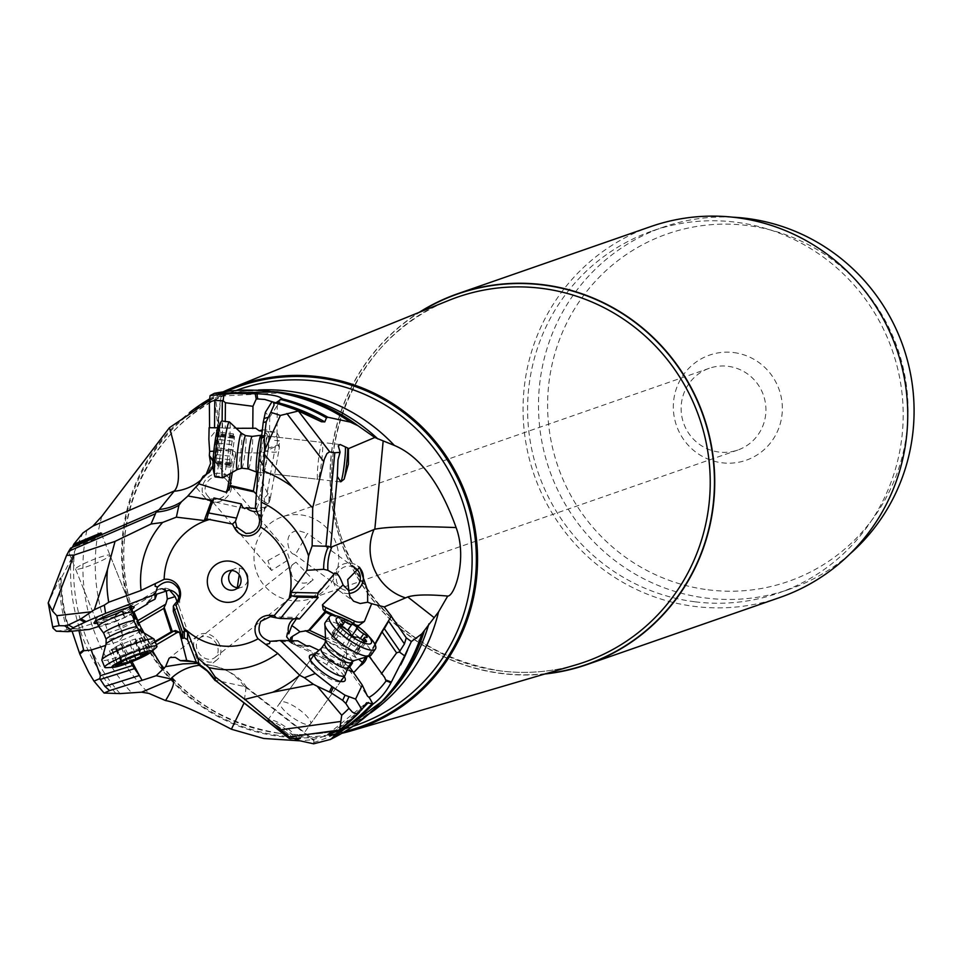 <?xml version="1.0" encoding="UTF-8"?>
<svg xmlns="http://www.w3.org/2000/svg" width="961" height="961" viewBox="0 0 961 961"><rect width="100%" height="100%" fill="white"/><g stroke="black" fill="none" stroke-linecap="round" stroke-linejoin="round"><path stroke-width="0.72" stroke-dasharray="4.8 3.6" d="M262.221 430.072A12.373 9.502 -179.4 0 1 266.377 430.011A12.373 9.502 -179.4 0 1 272.72 432.282L275.915 431.801L276.996 434.552L276.648 436.366L269.5 438.468L268.539 448.054L260.047 494.567L255.374 507.396M269.5 438.468L269.705 417.194L265.38 412.293M264.659 457.977A21.647 1.91 -83.3 0 1 260.875 475.623A21.647 1.91 -83.3 0 1 261.74 450.409A21.647 1.91 -83.3 0 1 265.885 432.798A21.647 1.91 -83.3 0 1 264.659 457.977A30.92 5.105 7.5 0 0 267.074 457.748A18.559 1.646 -83.3 0 1 263.879 472.824A30.92 30.92 0 0 1 260.875 475.623M269.705 417.194L277.273 405.506L273.38 402.118A185.773 181.509 -109.2 0 1 273.501 402.154M235.313 452.09L230.4 449.52A13.61 11.16 179.4 0 1 233.091 457.965A2.475 1.393 -169.8 0 0 235.505 456.98A2.475 1.393 -169.8 0 0 235.517 456.835A16.085 13.19 -0.6 0 0 235.685 454.793A16.085 13.19 -0.6 0 0 235.313 452.09L235.649 452.727L260.443 453.003L263.879 452.247L279.062 444.715L268.539 448.054M256.263 494.771L259.914 498.831L266.185 502.915A9.274 5.237 -169.8 0 0 268.011 502.171A9.274 5.237 -169.8 0 0 270.077 499.576A9.274 5.237 -169.8 0 0 269.188 496.609L262.353 482.602M268.083 493.449A12.373 3.255 150.6 0 1 267.53 494.603A12.373 3.255 150.6 0 1 264.131 498.002L260.047 494.567M264.131 498.002L265.62 506.819L264.011 508.657L264.864 507.192A12.373 11.544 20 0 1 257.2 511.42M213.919 497.966L207.071 518.051M213.018 500.441L213.81 499.756M178.998 598.126A12.373 12.265 -179.7 0 1 178.974 606.139L198.398 663.234L196.392 662.357M177.136 601.658L178.974 606.139L173.316 611.352M133.915 619.509A12.373 1.658 -27.9 0 1 128.498 622.98A12.373 1.658 -27.9 0 1 120.161 627.197L123.464 635.473A12.373 6.643 72.4 0 1 119.933 629.743A12.373 6.643 72.4 0 1 118.371 622.992L114.023 617.467L114.972 616.542L116.029 620.95L125.014 617.19L132.954 612.505M116.029 620.95L98.743 626.428M97.337 623.221A21.647 2.535 158.1 0 0 124.101 613.49A21.647 2.535 158.1 0 0 131.765 609.382M123.464 635.473L120.305 639.545L132.017 661.624M130.576 662.189L119.152 641.155L120.305 639.545M91.007 650.08L105.35 645.528M56.351 631.173L67.078 629.851L68.567 628.818L77.709 628.914L78.886 630.5M75.823 628.95L89.313 629.419M114.972 616.542A12.373 11.136 0.8 0 1 118.431 613.574A12.373 11.136 0.8 0 1 122.407 612.085L125.014 617.19M164.787 589.033L162.589 588.504L156.271 590.991L147.706 603.82M163.19 589.381A9.274 7.28 59.5 0 0 157.712 589.79A9.274 7.28 59.5 0 0 156.271 590.991M122.407 612.085L122.299 611.424A9.274 7.28 -120.5 0 1 124.269 609.502A9.274 7.28 -120.5 0 1 130.888 609.586L133.915 611.941M196.537 662.718L198.398 663.234M194.735 661.841L209.966 665.396L197.269 663.378M297.093 738.12A18.559 5.153 -144.7 0 0 283.567 725.591A18.559 5.153 35.3 0 0 271.038 719.801A18.559 5.153 35.3 0 0 268.071 719.993L270.87 723.753L215.012 680.112L246.148 686.911L243.998 703.128M218.327 642.2A15.46 12.325 51.7 0 1 216.85 659.955A15.46 12.325 51.7 0 1 196.188 653.456A15.46 12.325 51.7 0 1 197.666 635.702A15.46 12.325 51.7 0 1 218.327 642.2M143.189 631.821L149.82 644.675L153.772 642.909A16.085 9.778 -106.7 0 0 151.129 645.66L138.696 622.98M152.895 651.546L151.129 645.66L149.82 644.675M313.67 743.814L313.923 739.862M294.138 738.312L271.314 721.291A19.797 5.49 -144.7 0 1 282.438 726.9A19.797 5.49 -144.7 0 1 295.459 738.216M271.314 721.291L268.071 719.993L271.038 719.801M244.526 686.358L314.007 740.631L312.013 739.742L300.156 740.847M348.543 666.634L342.416 661.324L318.992 650.297M344.254 676.4A21.647 6.006 35.3 0 0 328.398 661.648A21.647 6.006 35.3 0 0 313.995 654.934M353.047 671.883L349.023 669.697L349.876 667.354M365.18 658.069L367.114 655.462A12.373 9.394 -34.9 0 1 366.802 657.42M367.114 655.462L369.252 655.678L384.316 628.662M384.364 628.734L369.18 655.955L368.495 655.354L369.192 656.351M351.065 671.307A12.373 11.88 -171.2 0 1 343.341 666.898L342.416 661.324M291.964 640.711A9.274 4.817 -64.8 0 0 293.874 644.387A9.274 4.817 -64.8 0 0 294.414 644.567L305.922 645.768M297.55 645.324A12.373 5.862 -83.8 0 1 297.093 645.312A12.373 5.862 -83.8 0 1 296.156 645.047A12.373 5.862 -83.8 0 1 293.585 641.864L297.826 640.831M293.886 618.8A12.373 11.003 91.2 0 1 297.177 617.467L270.413 616.65M296.36 618.848L297.177 617.467L299.508 618.908M293.585 641.864L289.705 640.675M348.951 593.466A15.46 14.811 -54.1 0 1 339.245 590.799A15.46 14.811 -54.1 0 1 335.545 570.786A15.46 14.811 -54.1 0 1 357.408 565.765A15.46 14.811 -54.1 0 1 358.717 566.834M346.717 653.42L345.768 662.862L343.473 667.451A9.274 4.817 115.2 0 1 342.344 667.21A9.274 4.817 115.2 0 1 340.518 661.384L346.236 651.246L346.717 653.42A12.373 3.207 -150.8 0 1 355.75 657.48A12.373 3.207 -150.8 0 1 359.234 659.799M346.236 651.246L345.708 647.366L357.011 626.848L332.086 615.304M357.648 626.248L357.011 626.848M209.486 400.665L214.243 398.106L220.802 396.124L215.396 393.409A183.383 179.166 70.8 0 1 277.297 391.872M258.365 389.986A177.809 173.725 -109.2 0 0 220.802 396.124L217.042 429.231L208.861 439.297M271.915 401.83L295.147 409.41A180.872 176.716 70.8 0 0 275.17 403.26L276.768 402.431M280.18 399.38L276.912 405.254M255.398 428.234L218.087 427.813L225.186 428.15L225.246 421.423M225.186 428.15L237.283 428.306M268.107 449.832A12.373 1.273 90.6 0 0 268.624 440.222A12.373 1.273 90.6 0 0 268.311 431.657L262.065 431.225M230.4 449.52L213.835 451.19M214.291 393.373L215.396 393.409M203.095 476.356L197.437 485.629M199.347 482.866L205.906 475.022M214.735 502.219A15.46 13.682 139.4 0 1 205.137 497.822A15.46 13.682 139.4 0 1 204.2 481.954A15.46 13.682 139.4 0 1 219.024 473.305A15.46 13.682 139.4 0 1 228.622 477.701A15.46 13.682 139.4 0 1 229.559 493.57A15.46 13.682 139.4 0 1 214.735 502.219M212.922 466.529L213.018 461.292M230.111 484.788L235.649 452.727L260.215 453.015L256.791 472.127M235.493 454.781L232.178 473.292M277.777 445.051A9.274 5.237 10.2 0 1 279.207 448.631A9.274 5.237 10.2 0 1 277.14 451.226C277.164 452.607 273.38 452.583 265.765 451.153M266.185 502.915L267.554 503.696L268.72 502.987A9.274 9.274 0 0 0 270.077 499.576L279.207 448.631A9.274 9.274 0 0 0 279.062 444.703L279.062 444.703A12.373 12.373 0 0 0 279.723 440.811L277.369 441.099A12.373 10.018 87.1 0 1 276.732 445.315M269.188 496.609L268.72 502.987M264.864 507.192L256.683 508.609A12.373 2.643 102.5 0 0 259.914 498.831M256.683 508.609L255.914 508.477M116.113 693.674A183.995 179.767 70.8 0 1 70.862 559.722L61.096 578.378L60.591 578.99L60.483 577.597L59.102 580.012L48.242 602.883M72.087 631.209L68.88 627.905L68.567 628.818M61.096 578.378A183.995 179.767 -109.2 0 0 68.88 627.905L68.555 628.794A183.515 179.311 -109.2 0 1 60.591 578.99M70.862 559.722L82.934 532.935M342.176 733.243A181.701 177.533 70.8 0 1 280.023 736.51A181.701 177.533 70.8 0 1 128.426 603.94A181.701 177.533 70.8 0 1 189.497 412.605M209.69 398.899A181.701 177.533 70.8 0 1 223.384 391.74M544.887 673.985A196.356 191.852 70.8 0 1 501.282 673.505A196.356 191.852 70.8 0 1 335.041 520.742A196.356 191.852 70.8 0 1 419.104 312.397M650.873 226.544A196.356 191.852 -109.2 0 0 524.346 431.873A196.356 191.852 -109.2 0 0 694.274 606.367A196.356 191.852 -109.2 0 0 779.912 597.466M694.779 601.778A191.719 187.323 70.8 0 1 528.85 431.405A191.719 187.323 70.8 0 1 652.399 230.916A191.719 187.323 70.8 0 1 736.006 222.231A191.719 187.323 70.8 0 1 901.935 392.605A191.719 187.323 70.8 0 1 778.386 593.081A191.719 187.323 70.8 0 1 694.779 601.778M849.824 554.053A191.719 187.323 70.8 0 1 789.269 589.297A191.719 187.323 70.8 0 1 705.662 597.994A191.719 187.323 -109.2 0 1 539.746 427.609A191.719 187.323 -109.2 0 1 663.294 227.132L652.399 230.916M708.053 589.802A183.995 179.767 -109.2 0 0 906.98 430.444A183.995 179.767 -109.2 0 0 747.622 225.547A183.995 179.767 -109.2 0 0 548.695 384.893A183.995 179.767 -109.2 0 0 708.053 589.802M732.642 217.186A191.719 187.323 -109.2 0 0 663.294 227.132M733.82 352.579A55.666 54.381 70.8 0 1 782.026 414.563A55.666 54.381 70.8 0 1 721.855 462.77A55.666 54.381 70.8 0 1 673.649 400.785A55.666 54.381 70.8 0 1 733.82 352.579M718.876 452.03A43.293 42.296 70.8 0 1 681.409 413.554A43.293 42.296 70.8 0 1 709.302 368.279A43.293 42.296 70.8 0 1 728.186 366.321A43.293 42.296 70.8 0 1 765.653 404.797A43.293 42.296 70.8 0 1 737.748 450.06A43.293 42.296 70.8 0 1 718.876 452.03M301.033 514.904A43.293 42.296 70.8 0 1 338.5 553.38A43.293 42.296 70.8 0 1 310.607 598.655A43.293 42.296 70.8 0 1 291.724 600.613A43.293 42.296 70.8 0 1 254.257 562.137A43.293 42.296 70.8 0 1 282.162 516.874A43.293 42.296 70.8 0 1 301.033 514.904M293.009 564.443C290.222 565.993 290.066 570.317 292.552 577.417C297.838 583.447 304.12 584.672 311.412 581.081L313.202 579.855L295.928 562.173L293.009 564.443M294.042 554.197C289.069 554.773 281.201 531.901 298.234 530.64L307.556 533.439L295.195 554.965L294.042 554.197L341.071 588.288A12.373 11.844 125.9 0 0 348.723 590.438M267.903 560.635L286.63 550.16L289.441 559.122L271.482 570.498L267.903 560.635M200.909 637.275A12.373 9.862 -128.3 0 0 199.588 638.128A12.373 9.862 -128.3 0 0 198.939 653.156A12.373 9.862 -128.3 0 0 213.606 658.381A12.373 9.862 -128.3 0 0 214.928 657.528A12.373 9.862 -128.3 0 0 215.588 642.501A12.373 9.862 -128.3 0 0 200.909 637.275M353.84 567.218A12.373 11.844 125.9 0 0 341.071 588.288M228.538 488.056A12.373 10.943 -40.6 0 0 226.279 479.707A12.373 10.943 -40.6 0 0 213.955 476.98A12.373 10.943 -40.6 0 0 205.222 487.467A12.373 10.943 -40.6 0 0 207.492 495.804A12.373 10.943 -40.6 0 0 219.817 498.543A12.373 10.943 -40.6 0 0 228.538 488.056M217.042 429.231L217.871 426.528L214.243 398.106M100.977 533.823A18.559 2.174 -21.9 0 1 101.494 534.088A18.559 2.174 -21.9 0 1 101.289 534.64A18.559 2.174 -21.9 0 1 92.881 539.638A18.559 2.174 158.1 0 1 72.303 547.434L72.363 547.338M98.142 619.725A18.559 2.174 -21.9 0 1 95.872 619.569A18.559 2.174 -21.9 0 1 95.956 619.16A18.559 2.174 -21.9 0 1 104.473 614.019A18.559 2.174 -21.9 0 1 129.951 605.49A18.559 2.174 -21.9 0 1 130.3 605.718A18.559 2.174 -21.9 0 1 121.687 611.268A30.92 14.067 64.6 0 1 124.101 613.49M70.862 547.842L69.252 553.368L72.303 547.434M268.311 431.657L272.72 432.282M263.782 472.908A18.559 1.646 -83.3 0 1 263.674 472.932A18.559 1.646 -83.3 0 1 264.575 451.262A18.559 1.646 -83.3 0 1 267.987 436.078A18.559 1.646 -83.3 0 1 268.167 436.222A18.559 1.646 -83.3 0 1 267.074 457.748M374.838 644.11L368.495 655.354M290.174 640.675L292.012 643.221A9.274 9.274 0 0 0 293.874 644.387L342.344 667.21A9.274 9.274 0 0 0 343.762 667.739L343.341 666.898M292.012 643.221L294.414 644.567M325.07 637.648L345.708 647.366M310.475 660.111A18.559 5.153 35.3 0 0 310.751 661.985A18.559 5.153 35.3 0 0 324.95 675.883A18.559 5.153 35.3 0 0 338.68 681.793A18.559 5.153 35.3 0 0 340.542 681.421M300.288 738.408L340.999 681.013A18.559 5.153 35.3 0 0 326.764 664.664A18.559 5.153 35.3 0 0 310.727 659.546L280.276 702.479A18.559 5.153 35.3 0 0 280.011 703.14A18.559 5.153 35.3 0 0 293.465 718.131A18.559 5.153 35.3 0 0 310.547 723.945A18.559 5.153 35.3 0 0 310.811 723.273A18.559 5.153 35.3 0 0 297.357 708.293A18.559 5.153 35.3 0 0 280.276 702.479M270.87 723.753L290.21 738.661M215.012 680.112L215.336 680.736M120.161 627.197L118.371 622.992M133.555 616.902L127.657 612.758L122.299 611.424L122.672 610.836A12.373 12.373 0 0 0 118.948 612.229A12.373 2.967 60.2 0 0 118.431 613.574M151.045 643.738L154.985 641.419M231.853 570.522A9.898 9.67 70.8 0 1 247.962 576.948A9.898 9.67 70.8 0 1 237.86 587.808M317.635 478.986A18.559 1.646 -83.3 0 1 318.584 459.118A18.559 1.646 -83.3 0 1 322.187 442.42A18.559 1.646 -83.3 0 1 322.428 442.709A18.559 1.646 -83.3 0 1 321.479 462.565A18.559 1.646 -83.3 0 1 317.875 479.275A18.559 1.646 -83.3 0 1 317.635 478.986M256.695 472.115A18.559 1.646 96.7 0 0 260.287 455.406A18.559 1.646 96.7 0 0 261.248 435.549M248.358 468.956L248.37 468.956A16.385 1.454 96.7 0 0 251.554 454.205A16.385 1.454 96.7 0 0 252.395 436.654A16.385 1.454 96.7 0 0 252.19 436.402L252.166 436.402M222.964 477.773A28.145 2.487 96.7 0 0 228.37 451.694A28.145 2.487 96.7 0 0 229.727 422.335M215.192 476.908A28.145 2.487 96.7 0 0 220.658 451.574A28.145 2.487 96.7 0 0 222.099 421.447A28.145 2.487 96.7 0 0 221.739 421.014M213.258 469.545A21.346 1.886 96.7 0 0 217.45 452.403A21.346 1.886 96.7 0 0 218.772 427.801A21.346 1.886 96.7 0 0 217.967 428.065M218.171 439.465L214.507 465.328L214.375 461.064L213.558 462.854L214.567 449.352L217.522 432.018L217.739 436.378L218.519 434.54L218.171 439.465L234.076 441.327L234.436 436.402L233.643 438.24L233.439 433.879L230.484 451.214L229.463 464.716L230.292 462.926L230.412 467.19L234.076 441.327M77.853 569.236A18.559 2.174 158.1 0 0 97.626 562.497A18.559 2.174 158.1 0 0 109.998 555.242A18.559 2.174 158.1 0 0 107.716 555.086A18.559 2.174 158.1 0 0 87.944 561.837A18.559 2.174 158.1 0 0 75.571 569.08A18.559 2.174 158.1 0 0 77.853 569.236M132.93 612.289A18.559 2.174 -21.9 0 1 120.293 619.581A18.559 2.174 -21.9 0 1 100.773 626.224A18.559 2.174 -21.9 0 1 98.515 626.128M134.132 621.07L134.12 621.034A16.385 1.922 -21.9 0 1 122.972 627.509A16.385 1.922 -21.9 0 1 105.722 633.383A16.385 1.922 -21.9 0 1 103.728 633.287L103.716 633.263M154.072 639.161A28.145 3.303 -21.9 0 1 135.309 650.153A28.145 3.303 -21.9 0 1 105.326 660.387A28.145 3.303 -21.9 0 1 101.854 660.159M155.922 647.822A28.145 3.303 -21.9 0 1 133.939 659.054A28.145 3.303 -21.9 0 1 108.173 667.487A28.145 3.303 -21.9 0 1 106.527 667.679M116.137 646.609L121.554 644.05A6.295 0.733 158.1 0 0 130.023 640.687L135.441 638.981A6.295 0.733 158.1 0 0 135.213 639.329A6.295 0.733 158.1 0 0 139.669 638.296L142.132 637.732L139.669 639.149A6.295 0.733 158.1 0 0 135.201 641.732A6.295 0.733 158.1 0 0 135.429 641.828L130.011 644.399A6.295 0.733 158.1 0 0 121.53 647.75L116.113 649.468A6.295 0.733 158.1 0 0 116.353 649.107A6.295 0.733 158.1 0 0 115.572 649.059A6.295 0.733 158.1 0 0 111.884 650.141L109.434 650.705L111.896 649.288A6.295 0.733 158.1 0 0 116.365 646.705A6.295 0.733 158.1 0 0 116.137 646.609L122.023 661.252M314.908 653.732A18.559 5.153 -144.7 0 1 332.278 660.207A18.559 5.153 -144.7 0 1 345.179 674.814M321.322 648.339L321.454 648.231A16.385 4.553 -144.7 0 1 336.806 653.948A16.385 4.553 -144.7 0 1 348.194 666.85A16.385 4.553 -144.7 0 1 348.122 667.15L348.062 667.306M325.226 622.512A28.145 7.808 -144.7 0 1 351.137 631.341A28.145 7.808 -144.7 0 1 371.535 654.057A28.145 7.808 -144.7 0 1 371.138 655.078M342.092 617.803A28.145 7.808 -144.7 0 1 370.009 637.599M346.969 649.768A3.46 0.961 -144.7 0 1 344.038 648.747A3.46 0.961 -144.7 0 1 341.383 646.116A6.295 1.742 35.3 0 0 335.041 640.446A3.46 0.961 -144.7 0 1 331.521 637.035A3.46 0.961 -144.7 0 1 331.569 636.903A3.46 0.961 -144.7 0 1 332.53 636.855A6.295 1.742 35.3 0 0 334.296 636.759A6.295 1.742 35.3 0 0 332.986 634.092A3.46 0.961 -144.7 0 1 332.206 632.758A3.46 0.961 -144.7 0 1 332.266 632.626A3.46 0.961 -144.7 0 1 336.062 634.164A6.295 1.742 35.3 0 0 342.849 637.071A3.46 0.961 -144.7 0 1 345.768 638.092A3.46 0.961 -144.7 0 1 348.435 640.723A6.295 1.742 35.3 0 0 354.765 646.393A3.46 0.961 -144.7 0 1 358.237 649.924A3.46 0.961 -144.7 0 1 357.276 649.972A6.295 1.742 35.3 0 0 355.522 650.068A6.295 1.742 35.3 0 0 355.426 650.297A6.295 1.742 35.3 0 0 356.831 652.735A3.46 0.961 -144.7 0 1 357.552 654.201A3.46 0.961 -144.7 0 1 353.744 652.675A6.295 1.742 35.3 0 0 346.969 649.768L355.906 637.167M276.648 436.366A12.373 10.018 87.1 0 1 277.369 441.099M267.29 491.828L275.555 445.652M153.015 594.967L122.708 612.842M154.012 593.478A12.373 1.538 35.7 0 1 154.048 593.297A12.373 1.538 35.7 0 1 154.253 593.201A12.373 1.538 35.7 0 1 156.871 594.126M215.432 680.004A49.479 48.422 -77.6 0 0 198.182 664.363M244.046 686.286A49.479 48.422 -77.6 0 0 214.579 666.141L214.579 666.141A49.479 48.422 -77.6 0 0 199.6 665.276M153.099 650.249A13.61 8.277 73.3 0 1 156.331 644.783M313.682 742.517A180.26 176.127 -109.2 0 0 388.412 695.344C370.682 714.047 350.489 727.297 327.821 735.081A177.809 173.725 -109.2 0 0 370.694 712.906M312.013 739.742A177.809 173.725 -109.2 0 0 327.821 735.081L353.516 726.144M384.376 699.68A183.383 179.166 70.8 0 1 327.257 740.511M299.291 645.468L343.221 666.153M357.396 626.476L345.66 647.498M221.054 396.1L283.159 392.761A180.26 176.127 -109.2 0 0 279.062 392.184A180.26 176.127 -109.2 0 0 217.991 395.211M209.594 427.705L214.075 427.765M216.297 430.108A49.479 48.807 39 0 1 207.288 473.557A49.479 48.807 39 0 1 207.276 473.557A49.479 48.807 39 0 1 201.269 479.743M230.123 474.518L233.091 457.965M235.661 452.775L230.123 486.999A2.475 1.393 10.2 0 0 230.135 486.843A16.085 13.19 179.4 0 1 229.391 489.317M263.879 452.247L256.359 494.194M48.567 602.235A185.773 181.509 -109.2 0 0 54.032 629.371M67.078 629.851A180.872 176.716 70.8 0 1 59.102 580.012M68.531 629.455A181.112 176.956 70.8 0 1 60.483 577.597M88.736 672.436A183.995 179.767 -109.2 0 0 98.118 686.31M120.065 693.59A183.383 179.166 70.8 0 1 74.465 552.107M86.862 530.28A180.26 176.127 -109.2 0 0 131.597 692.689M101.842 516.285A177.809 173.725 -109.2 0 0 148.847 693.386M278.834 733.219A177.809 173.725 70.8 0 1 124.954 575.207A177.809 173.725 70.8 0 1 239.529 389.277C151.249 417.374 100.581 525.186 134.096 614.247C160.583 681.769 208.897 721.423 279.014 733.195C305.49 736.474 331.281 733.796 356.375 725.147A177.809 173.725 70.8 0 1 278.834 733.219M345.131 731.513A180.704 176.56 70.8 0 1 279.927 735.597A180.704 176.56 70.8 0 1 127.26 596.337A180.704 176.56 70.8 0 1 202.074 404.725M209.546 400.088A180.704 176.56 70.8 0 1 226.772 391.271M575.807 664.904A193.233 188.788 70.8 0 1 500.176 670.898A193.233 188.788 70.8 0 1 333.539 503.792A193.233 188.788 70.8 0 1 448.979 300.325C357.732 334.584 307.736 448.102 342.909 541.8C371.727 615.076 424.209 658.105 500.345 670.886C525.967 674.093 551.121 672.099 575.807 664.904M546.112 673.625A196.128 191.623 70.8 0 1 501.258 673.289A196.128 191.623 70.8 0 1 335.077 520.057A196.128 191.623 70.8 0 1 420.293 311.917M229.114 490.122L230.123 486.999A2.475 1.393 10.2 0 1 229.727 487.599M274.606 440.366L279.723 440.811A12.373 12.373 0 0 0 275.915 431.801M222.075 428.005L222.135 421.05M362.717 708.293A181.112 176.956 70.8 0 1 330.74 733.399M366.441 702.935A180.872 176.716 70.8 0 1 328.133 734.276M349.6 667.21A12.373 1.333 -59.2 0 1 346.657 670.213A12.373 1.333 -59.2 0 1 346.573 669.673M345.768 662.862A9.274 4.084 7.8 0 1 341.852 661.925M345.648 649.72L325.635 640.302M355.029 626.104L353.924 624.29L335.413 615.581M353.744 623.629A2.475 1.285 -64.8 0 0 353.924 624.29A16.085 12.986 -31.3 0 0 355.894 625.034M326.764 664.664A30.92 4.012 123.2 0 1 328.398 661.648M289.874 738.589L288.408 737.447M125.17 617.563A12.373 2.967 60.2 0 0 118.948 612.229A12.373 12.373 0 0 0 114.023 617.467M127.657 612.758A9.274 3.616 117 0 1 129.999 610.211M155.838 643.534A2.475 1.946 -120.5 0 0 153.772 642.909L155.238 642.056M174.638 630.776A16.085 9.778 73.3 0 1 174.818 630.716A16.085 9.778 73.3 0 1 175.238 630.608M239.409 568.155L239.241 574.726M241.788 468.187A16.385 1.454 96.7 0 0 244.971 453.436A16.385 1.454 96.7 0 0 245.812 435.886A16.385 1.454 -83.3 0 0 245.596 435.633M237.259 469.545A18.343 1.622 96.7 0 0 240.767 452.235A18.343 1.622 96.7 0 0 241.607 433.459M233.367 449.856L217.462 447.994M216.585 454.577L232.502 456.439M234.124 437.027L218.219 435.165M233.511 435.429L217.594 433.567M232.682 437.699L216.766 435.838M231.349 444.631L215.444 442.769M230.484 451.214L214.567 449.352M229.763 459.73L213.859 457.868M229.727 464.043L213.822 462.181M230.34 465.641L214.435 463.779M231.169 463.37L215.264 461.508M136.582 627.149A16.385 1.922 158.1 0 1 125.651 633.551A16.385 1.922 158.1 0 1 108.185 639.509A16.385 1.922 -21.9 0 1 106.166 639.377M139.874 630.392A18.343 2.15 158.1 0 1 128.726 637.347A18.343 2.15 158.1 0 1 108.281 644.411A18.343 2.15 -21.9 0 1 106.058 643.954M121.554 644.05L127.513 658.862M130.023 640.687L135.981 655.51M135.441 638.981L141.303 653.54M139.669 638.296L145.628 653.12M139.669 639.149L145.327 653.228M135.429 641.828L141.387 656.639M130.011 644.399L134.732 656.147M121.53 647.75L126.167 659.282M116.113 649.468L122.071 664.279M111.884 650.141L117.554 664.231M111.896 649.288L117.843 664.111M325.659 640.386A18.343 5.093 -144.7 0 1 325.575 639.257A18.343 5.093 35.3 0 1 341.696 643.654A18.343 5.093 35.3 0 1 356.026 659.162A18.343 5.093 -144.7 0 1 354.128 660.579M351.894 661.636A16.385 4.553 35.3 0 0 340.59 648.795A16.385 4.553 35.3 0 0 325.202 642.969M341.383 646.116L350.321 633.515M335.041 640.446L343.978 627.845M332.53 636.855L340.783 625.239M332.986 634.092L341.924 621.491M336.062 634.164L343.317 623.917M342.849 637.071L347.618 630.332M348.435 640.723L352.122 635.521M354.765 646.393L360.363 638.5M357.276 649.972L366.213 637.371M356.831 652.735L364.868 641.407M353.744 652.675L362.681 640.074M276.996 434.552L277.273 405.506M262.305 482.494L262.858 483.467M265.62 506.819L258.917 525.223M260.527 516.261L261.284 524.238M213.822 499.744L206.807 518.988M180.56 594.222L177.196 584.54M179.671 602.187L179.707 593.982M115.2 616.457L75.715 628.975M146.649 603.616L154.048 593.297A12.373 12.373 0 0 1 170.061 589.67M162.589 588.504A9.274 9.274 0 0 0 157.712 589.79L124.269 609.502A9.274 9.274 0 0 0 122.395 610.968M192.644 661.324L198.05 662.513M207.3 664.544L214.579 666.141C229.943 670.586 240.622 677.685 246.641 687.439M216.85 659.955L209.966 665.396M197.666 635.702L169.064 658.309M138.144 621.154L151.057 645.516M246.148 686.911L313.658 739.646M349.023 669.697L367.354 695.932M369.216 655.414L384.604 677.433M308.313 646.537L297.093 645.312A12.373 12.373 0 0 1 286.654 636.807M293.886 641.876L272.023 641.431M295.832 617.25L334.788 572.948M357.408 565.765L359.678 567.41M339.245 590.799L353.588 601.19M388.616 621.13L391.451 616.049M277.248 405.59L282.198 398.539M255.686 428.222L218.087 427.801M196.056 487.419L198.386 484.536M203.648 478.037L207.288 473.557C223.336 445.556 222.279 444.691 215.396 397.71M205.137 497.822L195.816 486.939M228.622 477.701L210.663 456.739M264.287 508.837A12.373 12.373 0 0 0 269.188 501.87M244.779 508.585L187.863 495.96M77.709 628.914L68.844 627.905M236.67 390.274L216.213 397.386M789.269 589.297L778.386 593.081M737.748 450.06L310.607 598.655M709.302 368.279L282.162 516.874M199.588 638.128L294.318 563.254M355.594 568.263L307.556 533.439M214.928 657.528L313.202 579.855M226.279 479.707L286.63 550.16M207.492 495.804L271.482 570.498M217.871 426.528L221.054 396.148M101.289 534.64L102.034 532.947M101.494 534.088L130.3 605.718M69.252 553.368L95.872 619.569M95.956 619.16A30.92 30.92 0 0 0 94.01 622.824M133.891 606.787A30.92 30.92 0 0 0 129.951 605.49M340.194 481.881L263.674 472.932M340.242 444.535L267.987 436.078M268.167 436.222A30.92 30.92 0 0 0 265.885 432.798M327.497 734.528L366.573 702.767M369.156 697.518L372.375 704.017M343.582 667.607A12.373 12.373 0 0 0 354.429 671.871M338.68 681.793A30.92 30.92 0 0 0 343.185 681.601M309.442 657.672A30.92 30.92 0 0 0 310.751 661.985M267.771 720.113L310.727 659.546M297.249 738.384L297.73 739.369M175.479 630.548L174.013 630.957M228.117 571.026L235.085 568.612M234.628 589.718L241.595 587.303M257.992 472.271L317.875 479.275M261.524 435.321L322.187 442.42M234.388 436.354L218.483 434.492M233.643 438.24L217.739 436.378M233.439 433.879L217.522 432.018M229.463 464.716L213.558 462.854M230.208 462.83L214.291 460.968M230.412 467.19L214.507 465.328M96.364 620.794L75.571 569.08M130.792 606.956L109.998 555.242M116.005 646.561L121.963 661.372M135.573 638.777L141.531 653.6M135.213 639.329L140.943 653.6M142.132 637.732L148.09 652.543M135.201 641.732L140.066 653.828M135.549 641.876L141.507 656.699M115.993 649.66L121.951 664.483M116.353 649.107L121.627 662.213M109.434 650.705L115.392 665.529M116.365 646.705L122.167 661.132M340.999 681.013L310.547 723.945M331.569 636.903L340.506 624.302M334.296 636.759L341.732 626.272M332.266 632.626L341.191 620.025M358.237 649.924L367.174 637.323M355.522 650.068L362.633 640.038M357.552 654.201L366.489 641.6"/><path stroke-width="1.44" d="M176.079 605.502L178.482 601.502A12.373 2.042 31.1 0 0 177.953 600.385L174.373 604.577L176.079 605.502L184.536 630.692L187.563 632.086L198.026 658.153L208.897 667.571A87.944 85.925 -109.2 0 0 217.234 669.048A87.944 85.925 -109.2 0 0 277.753 653.396L258.113 638.789A64.771 63.282 70.8 0 1 220.634 645.804A64.771 63.282 70.8 0 1 183.431 627.413M270.161 641.323L269.44 643.618A12.373 2.463 92.2 0 0 270.161 641.323C259.866 637.864 256.719 631.197 260.743 621.323L270.401 616.65L276.372 617.887L274.257 615.52L269.621 615.352A14.595 14.259 -109.2 0 0 258.113 638.789M274.257 615.52L291.339 595.784L290.979 592.432L318.199 592.985L334.2 573.969L327.905 570.329L323.653 569.284L306.847 570.305L290.979 592.432M275.17 403.26L281.969 398.743C279.687 396.124 271.422 394.466 257.2 393.758A12.373 9.37 -93.3 0 0 257.836 398.947L264.84 399.464L273.453 402.142L274.077 405.025L270.762 412.401A176.752 172.692 70.8 0 1 280.372 415.452L264.599 450.445L263.626 465.857L258.965 459.25L255.374 507.396L258.905 516.381L259.698 520.682L258.917 525.223L256.947 528.778L253.932 531.553L250.389 533.151L245.98 533.475L236.862 527.181L235.421 521.439L232.466 524.045L234.688 528.214A14.595 14.259 -109.2 0 0 260.527 526.94A64.771 63.282 70.8 0 1 289.129 598.355M232.466 524.045L206.807 519M178.482 601.502A14.595 14.259 -109.2 0 0 164.163 579.339A64.771 63.282 70.8 0 1 210.243 519.288M229.823 561.176A20.722 20.241 -109.2 0 0 207.432 579.123A20.722 20.241 -109.2 0 0 225.367 602.199A20.722 20.241 -109.2 0 0 247.77 584.252A20.722 20.241 -109.2 0 0 229.823 561.176M174.373 604.577L173.34 606.067L182.674 632.843L184.536 630.692M198.026 658.153L198.639 664.111L196.537 662.718L187.527 639.618L184.308 637.912L182.65 638.452L182.674 632.843M198.639 664.111A49.479 48.422 163.7 0 1 215.336 680.736L215.024 676.784L208.897 667.571M244.887 699.368L272.672 692.244L313.418 684.292L304.397 677.721L315.268 673.493L331.941 686.55L345.035 695.199L355.582 699.079L361.877 709.506L357.648 713.47L354.981 713.458L352.339 712.065L348.987 708.341A176.752 172.692 70.8 0 1 341.708 715.248L339.641 729.976L289.309 736.943L244.887 699.368L215.024 676.784M277.753 653.396L299.676 675.247A119.657 116.906 -109.2 0 1 272.672 692.244M289.309 736.943L288.949 738.24L290.21 738.661L300.288 738.408L295.88 739.91L313.67 743.814L330.572 739.393M341.708 715.248L317.226 686.25L313.418 684.292M304.397 677.721L299.676 675.247M315.268 673.493L280.444 640.482L297.826 640.831L307.088 646.236L309.55 645.84L318.992 650.297M270.221 641.323L280.444 640.482M269.44 643.618L266.329 644.278M270.401 616.65L270.413 616.65A12.373 2.463 92.2 0 0 269.621 615.352M276.372 617.887L280.396 618.524L297.862 597.129L291.339 595.784M323.653 569.284A49.479 43.101 81 0 1 328.494 546.304L312.145 545.86L308.577 555.987A87.944 85.925 -109.2 0 0 261.248 502.159L261.284 524.274L260.527 526.94M308.577 555.987L306.847 570.305M326.019 545.68L334.8 452.739L329.335 451.922L326.944 453.604L324.398 459.07L312.709 507.84L312.145 545.86M261.248 502.159L263.927 471.226A119.657 116.906 -109.2 0 1 292.216 486.771L312.709 507.84M280.372 415.452L298.39 410.996L329.791 451.934M264.575 454.697L292.216 486.771M263.626 465.857L263.927 471.226M258.509 515.42L259.626 514.76L260.467 516.093M258.965 459.25L263.206 422.612L265.38 412.293L271.915 401.83L273.392 402.13M262.065 431.225L259.254 430.804A12.373 9.502 -179.4 0 1 262.221 430.072M259.254 430.804L255.686 428.222M237.283 428.306L255.398 428.234M252.779 428.51L252.959 406.299L225.415 402.731L223.144 400.785L223.913 394.202L234.424 393.433L257.2 393.758M257.836 398.947L256.203 399.115L252.959 406.299M257.2 511.42A12.373 11.544 20 0 1 254.004 511.444A12.373 11.544 20 0 1 246.232 507.684L244.779 508.585L242.652 507.204L241.271 503.912L235.421 521.439M236.13 518.027L208.465 512.946L206.915 518.592L204.261 520.55L176.368 517.15L162.601 522.46A87.944 85.925 -109.2 0 0 141.075 590.45L164.163 579.339M241.271 503.912L213.919 497.966L208.465 512.946M229.727 487.599A2.475 1.393 10.2 0 1 227.709 487.972A13.61 11.16 179.4 0 1 225.823 492.224L198.711 483.815L187.863 495.96L213.018 500.441M141.075 590.45L108.737 602.223L104.329 605.118L105.602 613.346L155.033 594.391L155.009 599.196L156.871 594.126L169.448 590.03A12.373 12.265 -179.7 0 1 178.998 598.126M157.436 587.135L155.069 586.222A12.373 2.042 -148.9 0 1 157.472 587.087L155.033 594.391M155.069 586.222L155.322 583.964M157.472 587.087C165.604 579.567 172.728 580.312 178.83 589.309L179.707 593.982L177.953 600.385M182.65 638.452L173.316 611.352L173.34 606.067M132.954 612.505L147.706 603.82L147.033 603.268L155.009 599.196M105.602 613.346L86.142 621.635L81.048 618.8L94.346 609.718L104.329 605.118M98.743 626.428L89.313 629.419L67.702 631.665L73.3 627.689L86.142 621.635M131.765 609.382A21.647 2.535 158.1 0 0 133.891 606.787A21.647 2.535 158.1 0 0 104.028 616.698A21.647 2.535 158.1 0 0 94.01 622.824A21.647 2.535 158.1 0 0 97.337 623.221M105.35 645.528L90.995 650.092L83.811 650.741L78.886 630.5M164.787 589.033L166.301 591.183L167.334 598.979L175.154 596.625L169.448 590.03M166.301 591.195A9.274 7.28 59.5 0 0 164.331 589.862A9.274 7.28 59.5 0 0 163.19 589.381M133.915 611.941L137.831 620.638L165.748 604.181L167.334 598.979M196.392 662.357L186.698 660.435L180.452 660.675L194.735 661.841M155.238 642.056L173.485 631.293A2.475 1.946 -120.5 0 1 176.283 633.011A13.61 8.277 73.3 0 1 179.563 632.338L186.698 660.435M179.563 632.338L175.479 630.548M165.748 604.181L164.151 607.424L172.307 631.497L175.238 630.608M177.136 601.658L175.154 596.625M197.269 663.378L183.01 663.871L165.604 666.634L156.175 675.715L142.096 680.328L139.345 675.487L104.881 686.382L109.614 690.599L142.096 680.328M243.998 703.128L231.397 729.231C198.35 711.909 176.392 702.359 165.532 700.557C173.208 688.184 175.407 681.073 172.127 679.187L156.175 675.715M180.452 660.675L175.322 657.36L170.433 657.48L169.064 658.309L165.604 666.634M152.511 650.753L163.142 668.532M136.822 619.689L135.249 618.416A12.373 1.658 -27.9 0 1 133.915 619.509M154.985 641.419L171.19 631.882L163.67 608.469L138.732 623.172L137.831 620.638M165.532 700.557L148.847 693.386L141.627 692.172L120.065 693.59L104.088 693.049L109.614 690.599M295.88 739.91L294.138 738.312M300.156 740.847L263.71 738.48L231.397 729.231M370.694 712.906A177.809 173.725 -109.2 0 0 438.54 611.929L421.831 633.864L411.368 641.528L406.251 637.816L404.437 643.906L399.283 651.954L404.641 655.846L390.899 682.959C386.058 691.968 380.088 699.019 372.988 704.137L369.132 697.266C374.358 694.467 380.003 689.049 386.046 681.013L384.676 677.529L369.192 656.351M421.831 633.864A183.995 179.767 70.8 0 1 331.113 739.081L334.848 735.153L333.875 734.937A183.515 179.311 -109.2 0 0 372.147 703.632L372.988 704.137A183.995 179.767 -109.2 0 1 334.848 735.153M330.74 733.399A181.112 176.956 70.8 0 1 328.35 734.841L333.875 734.937M328.133 734.276L339.437 730.108M348.843 697.025L345.852 703.524L348.987 708.341M345.852 703.524L342.669 700.353L330.896 692.677L317.226 686.25M355.582 699.079L362.261 685.073L349.876 667.354L348.543 666.634M313.995 654.934A21.647 6.006 35.3 0 0 309.442 657.672A21.647 6.006 35.3 0 0 326.272 674.742A21.647 6.006 35.3 0 0 343.185 681.601A21.647 6.006 35.3 0 0 344.254 676.4M366.802 657.42A12.373 9.394 -34.9 0 1 364.844 661.54A12.373 9.394 -34.9 0 1 359.666 666.153L354.429 671.871L353.047 671.883M362.261 685.073L367.354 695.932L369.156 697.518M305.922 645.768L309.55 645.84M280.396 618.524L299.508 618.908L318.151 597.538L297.862 597.129M289.705 640.675L286.654 636.807L287.447 632.927L288.805 633.816A12.373 11.003 91.2 0 1 290.582 621.935A12.373 11.003 91.2 0 1 293.886 618.8M318.199 592.985L317.346 596.433L318.151 597.538M335.413 615.581L325.371 610.848A2.475 1.285 115.2 0 1 325.983 607.664A13.61 10.991 -31.3 0 1 322.44 604.829L343.065 584.925C339.329 575.05 336.374 571.399 334.2 573.969L334.788 572.948M322.44 604.829L323.148 609.49L325.851 612.349L309.562 630.344L308.529 630.452L325.13 611.58M296.36 618.848L291.784 625.635A12.373 1.91 -138.7 0 1 299.964 631.809L308.529 630.452M348.819 590.787L347.678 579.579L359.678 567.41L367.595 590.474L367.667 602.223L360.195 603.532L353.588 601.19L349.9 596.697L348.819 590.787L343.065 584.925M340.771 481.845L344.17 479.155A19.797 1.754 96.7 0 0 346.2 467.214A19.797 1.754 96.7 0 0 347.75 448.042L345.395 446.961A18.559 1.646 96.7 0 1 343.99 466.746A18.559 1.646 -83.3 0 1 340.771 481.845L337.311 476.5L330.608 547.398L374.826 529.211C388.556 526.52 415.657 525.979 456.115 527.577C467.575 558.461 454.649 596.397 447.718 596.072C428.438 594.354 415.116 594.643 407.74 596.949L433.867 617.406M357.396 626.476L364.423 621.419L371.655 603.7L384.244 606.932L407.74 596.949M371.655 603.7L367.667 602.223M358.717 566.834A15.46 14.811 -54.1 0 1 361.108 585.778A15.46 14.811 -54.1 0 1 348.951 593.466M399.283 651.954L396.605 652.867L381.865 631.641L391.295 616.277L406.251 637.816M359.234 659.799A12.373 3.207 -150.8 0 1 362.393 662.537L365.18 658.069M384.244 606.932L391.427 616.097M438.54 611.929L447.718 596.072M456.115 527.577C440.342 483.455 419.753 456.067 394.346 445.423L374.778 437.495L348.471 448.631L348.411 464.115L344.17 479.155M223.913 394.202L210.075 395.62L214.291 393.373A183.995 179.767 70.8 0 1 350.272 422.095L357.948 425.699L374.778 437.495M350.272 422.095L327.893 417.254L326.464 417.867L324.794 421.903L321.454 421.771L298.39 410.996M347.75 448.042L348.471 448.631M337.311 476.5L337.996 459.851L340.098 452.163L338.26 445.796L340.242 444.535L345.395 446.961M340.098 452.163L339.413 454.241M334.8 452.739L339.593 452.379M264.599 450.445L264.323 437.135L266.233 421.675L270.762 412.401M280.18 399.38L280.216 399.368A183.515 179.311 -109.2 0 1 326.464 417.867M327.893 417.254A183.995 179.767 -109.2 0 0 281.969 398.743L282.198 398.539M255.266 393.806L256.203 399.115M225.246 421.423L225.415 402.731M213.835 451.19L209.654 451.394L208.861 439.297L209.114 427.693L218.063 427.849L214.555 427.765L214.796 400.401L209.342 401.902L209.594 427.705M210.075 395.62L209.342 401.902M214.291 393.373L215.396 393.409M197.437 485.629L199.347 482.866M205.906 475.022L210.579 463.454L209.33 455.406L209.654 451.394M198.711 483.815L203.095 476.356L209.438 472.331L212.922 466.529M188.164 495.804L181.449 501.762L178.938 505.258L176.368 517.15M178.938 505.258A49.479 46.837 5.9 0 1 156.175 512.033L159.322 509.462L174.397 490.903L92.905 526.087L101.842 516.285L169.448 427.681L209.486 400.665M213.018 461.292L209.33 455.406M232.178 473.292L229.979 485.449L253.404 490.999L256.791 472.127M256.359 494.194L254.124 491.876L229.871 486.494L229.979 485.449M229.871 486.494L229.391 489.317L225.823 492.224M254.124 491.876L253.404 490.999M246.232 507.684L256.683 508.609M229.114 490.122L229.391 489.317M156.175 512.033L151.021 524.021L162.601 522.46M154.685 514.075L68.796 551.17L66.549 555.374L74.093 555.062L115.056 541.379L107.452 569.693A119.657 116.906 -109.2 0 0 108.737 602.223M115.056 541.379L151.021 524.021M107.452 569.693L94.346 609.718M84.7 622.284L79.787 619.533L81.048 618.8M70.621 629.251L64.435 625.791L59.162 625.671A176.752 172.692 70.8 0 1 56.831 615.713L91.019 611.821M64.435 625.791L68.399 624.95L79.787 619.533M67.702 631.665L56.351 631.173L52.879 627.965L53.227 626.764L59.162 625.671M104.881 686.382L99.8 678.598L94.01 681.181L88.736 672.436L79.847 654.165L72.087 631.209M79.847 654.165L83.811 650.741M99.8 678.598L100.4 675.679L91.199 650.02M100.4 675.679L132.414 665.553L130.576 662.189M132.414 665.553L139.345 675.487M104.088 693.049L94.01 681.181M92.905 526.087L82.934 532.935L73.781 544.238L100.905 532.935L100.977 533.823L92.977 538.436L158.493 510.135M189.497 412.605A181.701 177.533 70.8 0 1 209.69 398.899M223.384 391.74A181.701 177.533 70.8 0 1 231.877 388.04A181.701 177.533 70.8 0 1 319.1 376.796A181.701 177.533 70.8 0 1 476.8 542.605A181.701 177.533 70.8 0 1 351.137 730.877A181.701 177.533 70.8 0 1 342.176 733.243M419.104 312.397A196.356 191.852 70.8 0 1 457.88 293.682A196.356 191.852 70.8 0 1 543.506 284.768A196.356 191.852 70.8 0 1 713.446 459.274A196.356 191.852 70.8 0 1 586.907 664.604A196.356 191.852 70.8 0 1 544.887 673.985M586.907 664.604L779.912 597.466A196.356 191.852 -109.2 0 0 906.451 392.136A196.356 191.852 -109.2 0 0 736.51 217.63A196.356 191.852 -109.2 0 0 650.873 226.544L457.88 293.682M732.642 217.186A191.719 187.323 -109.2 0 1 746.901 218.435A191.719 187.323 70.8 0 1 912.95 431.945A191.719 187.323 70.8 0 1 849.824 554.053M348.723 590.438A12.373 11.844 125.9 0 0 353.84 567.218M169.448 427.681C179.491 462.241 181.136 483.311 174.397 490.903M100.977 533.823L100.905 532.935A19.797 2.318 158.1 0 1 92.664 537.571A19.797 2.318 158.1 0 1 73.408 545.115L73.781 544.238M73.408 545.115L72.303 547.434M68.796 551.17L70.694 548.058L92.977 538.436M70.694 548.058L72.411 547.314M121.687 611.268A18.559 2.174 -21.9 0 1 98.142 619.725M56.831 615.713L52.507 611.028L48.242 602.883L66.489 555.578M52.855 627.881L48.242 602.883M214.796 400.401L223.144 400.785M330.608 547.398L328.494 546.304M411.368 641.528L404.641 655.846M366.573 702.767L372.135 703.62M361.877 709.506L366.441 702.935M391.175 681.962L386.166 680.112M396.605 652.867L381.373 673.877M381.865 631.641L374.838 644.11M362.393 662.537L359.666 666.153M290.174 640.675L290.642 637.768L292.564 636.266A9.274 4.817 -64.8 0 0 292.048 638.56A9.274 4.817 -64.8 0 0 291.964 640.711M292.564 636.266L299.964 631.809M288.805 633.816L291.784 625.635M309.562 630.344L325.07 637.648M332.086 615.304L325.851 612.349M340.542 681.421A18.559 5.153 35.3 0 0 340.999 681.013L344.915 675.475A18.559 5.153 -144.7 0 1 327.833 669.661A18.559 5.153 -144.7 0 1 314.379 654.681A18.559 5.153 -144.7 0 1 314.643 654.009A18.559 5.153 -144.7 0 1 314.908 653.732L321.322 648.339M314.643 654.009L310.727 659.546A18.559 5.153 35.3 0 0 310.475 660.111M215.012 680.112L289.165 738.408M297.093 738.12A18.559 5.153 -144.7 0 1 297.249 738.384A18.559 5.153 -144.7 0 1 297.706 739.321M133.555 616.902L135.249 618.416M163.67 608.469L164.151 607.424M138.732 623.172L143.189 631.821M172.307 631.497L171.19 631.882M232.43 570.582A9.898 9.67 70.8 0 1 234.628 589.718A9.898 9.67 70.8 0 1 221.739 581.381A9.898 9.67 70.8 0 1 232.43 570.582M237.86 587.808A9.898 9.67 70.8 0 1 231.853 570.522M261.248 435.549A18.559 1.646 96.7 0 0 261.008 435.261A18.559 1.646 96.7 0 0 260.972 435.261A18.559 1.646 96.7 0 0 257.38 452.163A18.559 1.646 96.7 0 0 256.455 471.827A18.559 1.646 96.7 0 0 256.659 472.103A18.559 1.646 96.7 0 0 256.695 472.115L257.992 472.271M252.19 436.402A16.385 1.454 96.7 0 0 252.154 436.402A16.385 1.454 96.7 0 0 248.983 451.346A16.385 1.454 96.7 0 0 248.166 468.704A16.385 1.454 96.7 0 0 248.346 468.956A16.385 1.454 96.7 0 0 248.37 468.956L256.659 472.103M229.727 422.335A28.145 2.487 96.7 0 0 229.439 421.927L241.511 433.279L245.596 435.633L252.166 436.402L260.972 435.261M213.258 469.545A21.346 1.886 96.7 0 1 213.15 469.172A21.346 1.886 96.7 0 1 214.135 448.451A21.346 1.886 96.7 0 1 217.967 428.065L221.03 421.783A28.145 2.487 96.7 0 1 221.739 421.014L229.355 421.903A28.145 2.487 96.7 0 0 223.901 447.237A28.145 2.487 96.7 0 0 222.447 477.365M221.03 421.783A28.145 2.487 96.7 0 0 215.997 448.667A28.145 2.487 96.7 0 0 214.687 475.995A28.145 2.487 96.7 0 0 214.832 476.476A28.145 2.487 96.7 0 0 215.192 476.908L222.82 477.797M98.515 626.128A18.559 2.174 -21.9 0 1 98.478 626.067A18.559 2.174 -21.9 0 1 110.851 618.812A18.559 2.174 -21.9 0 1 130.624 612.073A18.559 2.174 -21.9 0 1 132.918 612.229A18.559 2.174 -21.9 0 1 132.93 612.289L134.12 621.034A16.385 1.922 -21.9 0 0 134.108 621.01A16.385 1.922 -21.9 0 0 132.089 620.878A16.385 1.922 -21.9 0 0 114.623 626.836A16.385 1.922 -21.9 0 0 103.704 633.239L98.515 626.128M103.728 633.287A16.385 1.922 -21.9 0 1 103.704 633.239L106.166 639.377A16.385 1.922 -21.9 0 1 117.098 632.963A16.385 1.922 -21.9 0 1 134.564 627.004A16.385 1.922 158.1 0 1 136.582 627.149L134.108 621.01M101.83 659.931A28.145 3.303 -21.9 0 1 121.434 648.795A28.145 3.303 -21.9 0 1 150.613 638.921A28.145 3.303 -21.9 0 1 154 639.041M113.314 667.318L106.527 667.679A28.145 3.303 -21.9 0 1 104.713 667.258A28.145 3.303 -21.9 0 1 123.476 656.255A28.145 3.303 -21.9 0 1 153.472 646.02A28.145 3.303 -21.9 0 1 156.931 646.26A28.145 3.303 -21.9 0 1 155.922 647.822L150.769 652.255A21.346 2.499 -21.9 0 1 134.108 660.772A21.346 2.499 -21.9 0 1 114.563 667.174A21.346 2.499 -21.9 0 1 113.314 667.318A21.346 2.499 -21.9 0 1 123.116 660.027A21.346 2.499 -21.9 0 1 148.919 650.897A21.346 2.499 -21.9 0 1 150.769 652.255M135.981 655.51A6.295 0.733 -21.9 0 1 127.513 658.862L122.095 661.432A6.295 0.733 -21.9 0 1 122.323 661.528A6.295 0.733 -21.9 0 1 117.843 664.111L115.392 665.529L117.843 664.964A6.295 0.733 -21.9 0 1 121.53 663.871A6.295 0.733 -21.9 0 1 122.311 663.931A6.295 0.733 -21.9 0 1 122.071 664.279L127.489 662.561A6.295 0.733 -21.9 0 1 135.969 659.21L141.387 656.639A6.295 0.733 -21.9 0 1 141.159 656.543A6.295 0.733 -21.9 0 1 145.628 653.973L148.09 652.543L145.628 653.12A6.295 0.733 -21.9 0 1 141.171 654.153A6.295 0.733 -21.9 0 1 141.399 653.792L135.981 655.51M345.179 674.814A18.559 5.153 -144.7 0 1 345.095 675.139A18.559 5.153 -144.7 0 1 344.915 675.475M348.122 667.15A16.385 4.553 -144.7 0 1 347.966 667.439A16.385 4.553 -144.7 0 1 332.878 662.297A16.385 4.553 -144.7 0 1 320.998 649.059A16.385 4.553 -144.7 0 1 321.226 648.471A16.385 4.553 -144.7 0 1 321.454 648.231M367.15 634.488L370.009 637.599A28.145 7.808 -144.7 0 1 375.823 648.026A28.145 7.808 -144.7 0 1 375.427 649.035L371.138 655.078A28.145 7.808 -144.7 0 1 370.177 655.858A28.145 7.808 -144.7 0 1 343.449 645.011A28.145 7.808 -144.7 0 1 324.83 623.521A28.145 7.808 -144.7 0 1 325.226 622.512L329.515 616.481A28.145 7.808 -144.7 0 1 342.092 617.803L345.972 619.473A21.346 5.922 -144.7 0 1 367.15 634.488A21.346 5.922 -144.7 0 1 371.559 642.392A21.346 5.922 -144.7 0 1 352.795 637.275A21.346 5.922 -144.7 0 1 336.134 619.232A21.346 5.922 -144.7 0 1 345.972 619.473M375.427 649.035A28.145 7.808 -144.7 0 1 349.516 640.218A28.145 7.808 -144.7 0 1 329.118 617.491A28.145 7.808 -144.7 0 1 329.515 616.481M343.978 627.845A6.295 1.742 -144.7 0 1 350.321 633.515A3.46 0.961 35.3 0 0 352.975 636.146A3.46 0.961 35.3 0 0 355.906 637.167A6.295 1.742 -144.7 0 1 362.681 640.074A3.46 0.961 35.3 0 0 366.489 641.6A3.46 0.961 35.3 0 0 365.769 640.134A6.295 1.742 -144.7 0 1 364.363 637.696A6.295 1.742 -144.7 0 1 364.447 637.467A6.295 1.742 -144.7 0 1 366.213 637.371A3.46 0.961 35.3 0 0 367.174 637.323A3.46 0.961 35.3 0 0 363.702 633.792A6.295 1.742 -144.7 0 1 357.372 628.122A3.46 0.961 35.3 0 0 354.705 625.491A3.46 0.961 35.3 0 0 351.774 624.47A6.295 1.742 -144.7 0 1 344.999 621.563A3.46 0.961 35.3 0 0 341.191 620.025A3.46 0.961 35.3 0 0 341.143 620.145A3.46 0.961 35.3 0 0 341.924 621.491A6.295 1.742 -144.7 0 1 343.233 624.157A6.295 1.742 -144.7 0 1 341.467 624.254A3.46 0.961 35.3 0 0 340.506 624.302A3.46 0.961 35.3 0 0 340.458 624.434A3.46 0.961 35.3 0 0 343.978 627.845M187.527 639.618L187.563 632.086M215.612 680.604L288.841 737.808M281.573 729.651L340.602 721.483M323.725 461.532L286.895 413.53M258.533 515.48L259.626 514.76M236.862 527.181L234.688 528.214M211.576 500.453L204.261 520.55M184.308 637.912L184.356 630.897M199.6 665.276A49.479 48.422 -77.6 0 0 170.638 678.886M152.895 651.546A13.61 8.277 73.3 0 1 153.099 650.249M156.331 644.783A13.61 8.277 73.3 0 1 156.571 644.627L176.283 633.011M132.017 661.624L139.585 675.907M172.127 679.187L141.627 692.172M424.209 631.329A183.383 179.166 70.8 0 1 384.376 699.68L388.412 695.344A180.26 176.127 -109.2 0 0 428.882 623.869M339.641 729.952A185.773 181.509 -109.2 0 0 359.27 712.521M329.467 691.896L331.941 686.55M291.964 595.916L317.346 596.433M331.725 547.362A49.479 46.849 -112.9 0 0 327.905 570.329M405.626 597.886A49.479 46.849 67.1 0 1 374.021 529.475M364.423 621.419A13.61 10.991 -31.3 0 1 354.549 621.106A2.475 1.285 -64.8 0 0 353.744 623.629M325.983 607.664L354.549 621.106M384.316 628.662L388.568 621.058L404.437 643.906M374.826 529.211L383.163 441.027M377.937 438.985A180.26 176.127 -109.2 0 0 283.159 392.761L277.297 391.872A183.383 179.166 70.8 0 1 357.948 425.699M394.346 445.423A177.809 173.725 -109.2 0 0 288.696 391.175A177.809 173.725 -109.2 0 0 288.516 391.151A177.809 173.725 -109.2 0 0 258.365 389.986M299.135 411.212A185.773 181.509 -109.2 0 0 289.561 407.32A185.773 181.509 -109.2 0 0 273.501 402.154M264.323 437.135L261.176 438.108M264.419 435.525L261.368 436.462M266.233 421.675L263.206 422.612M267.747 417.41L263.915 418.588M276.768 402.431A181.112 176.956 70.8 0 1 324.794 421.903M273.453 402.142L295.147 409.41A180.872 176.716 70.8 0 1 321.454 421.771M234.424 393.433A183.995 179.767 -109.2 0 0 218.051 394.599M159.322 509.462A49.479 48.807 -141 0 0 181.449 501.762M201.269 479.743A49.479 48.807 39 0 1 174.037 491.275M227.709 487.972L230.123 474.518M73.3 627.689L68.399 624.95M79.751 652.675A12.373 10.751 174.4 0 0 83.655 649.54M134.732 668.544L100.1 679.499M236.67 390.274L239.529 389.277A177.809 173.725 70.8 0 1 317.07 381.217A177.809 173.725 70.8 0 1 470.95 539.217A177.809 173.725 70.8 0 1 356.375 725.147L353.516 726.144M226.772 391.271A180.704 176.56 70.8 0 1 318.788 377.853A180.704 176.56 70.8 0 1 475.863 545.668A180.704 176.56 70.8 0 1 345.131 731.513M202.074 404.725A180.704 176.56 70.8 0 1 209.546 400.088M231.877 388.04L448.979 300.325A193.233 188.788 70.8 0 1 541.74 288.372A193.233 188.788 70.8 0 1 709.434 464.704A193.233 188.788 70.8 0 1 575.807 664.904L351.137 730.877M420.293 311.917A196.128 191.623 70.8 0 1 543.433 285.021A196.128 191.623 70.8 0 1 714.455 480.608A196.128 191.623 70.8 0 1 546.112 673.625M74.093 555.062L52.507 611.028M222.135 421.05L222.315 400.497M400.677 664.916A183.995 179.767 -109.2 0 0 407.68 649.876M368.339 702.455A181.112 176.956 70.8 0 1 362.717 708.293M345.035 695.199L342.669 700.353M333.275 687.511L330.896 692.677M386.046 681.013A12.373 11.568 -167.6 0 1 390.899 682.959M384.076 628.314L400.028 651.282M352.471 662.982A12.373 1.333 -59.2 0 1 349.6 667.21M325.635 640.302L305.178 630.668M323.148 609.49A16.085 12.986 -31.3 0 0 325.371 610.848L326.476 612.662M358.909 625.551A16.085 12.986 -31.3 0 1 355.894 625.034M295.459 738.216A19.797 5.49 -144.7 0 1 296.565 739.766M174.638 630.776A16.085 9.778 73.3 0 0 173.485 631.293L170.746 632.122M155.838 643.534A2.475 1.946 -120.5 0 1 156.571 644.627M239.241 574.726L237.271 587.748M245.596 435.633A16.385 1.454 -83.3 0 0 242.412 450.385A16.385 1.454 -83.3 0 0 241.571 467.935A16.385 1.454 96.7 0 0 241.788 468.187L248.358 468.956M241.499 433.255A18.343 1.622 -83.3 0 0 237.908 448.895A18.343 1.622 -83.3 0 0 236.862 469.316A18.343 1.622 96.7 0 0 237.259 469.545L241.788 468.187M101.83 659.955L106.058 643.954A18.343 2.15 -21.9 0 1 119.296 636.638A18.343 2.15 -21.9 0 1 137.807 630.416A18.343 2.15 158.1 0 1 139.874 630.392M145.327 653.228L145.628 653.973M134.732 656.147L135.969 659.21M126.167 659.282L127.489 662.561M117.554 664.231L117.843 664.964M351.894 661.636A16.385 4.553 -144.7 0 1 351.666 662.225A16.385 4.553 -144.7 0 1 336.578 657.084A16.385 4.553 -144.7 0 1 324.698 643.846A16.385 4.553 35.3 0 1 324.926 643.257L321.226 648.471M370.273 655.81L354.128 660.579A18.343 5.093 -144.7 0 1 337.852 653.36A18.343 5.093 -144.7 0 1 325.659 640.386L324.926 643.257A16.385 4.553 35.3 0 1 325.202 642.969M340.783 625.239L341.467 624.254M343.317 623.917L344.999 621.563M347.618 630.332L351.774 624.47M352.122 635.521L357.372 628.122M360.363 638.5L363.702 633.792M364.868 641.407L365.769 640.134M262.858 483.467L263.374 484.38M359.498 712.305L339.569 730.048M384.364 628.734L388.616 621.13M218.087 427.801L214.555 427.765M66.549 555.374L48.146 603.1M277.297 391.872L214.591 393.253M384.376 699.68L330.224 739.562M198.218 664.483L207.492 671.222L215.156 680.58M222.928 477.785L237.259 469.545M213.15 469.172L214.687 475.995M98.478 626.067L96.364 620.794M132.918 612.229L130.792 606.956M106.058 643.954L106.166 639.377M153.964 638.993L139.826 630.38L136.582 627.149M156.931 646.26L154.072 639.161M104.713 667.258L101.854 660.159M140.066 653.828L141.159 656.543M121.627 662.213L122.311 663.931M348.062 667.306L345.095 675.139M354.128 660.579L351.666 662.225L347.966 667.439M324.818 623.581L325.659 640.386M341.732 626.272L343.233 624.157M362.633 640.038L364.447 637.467"/></g></svg>
